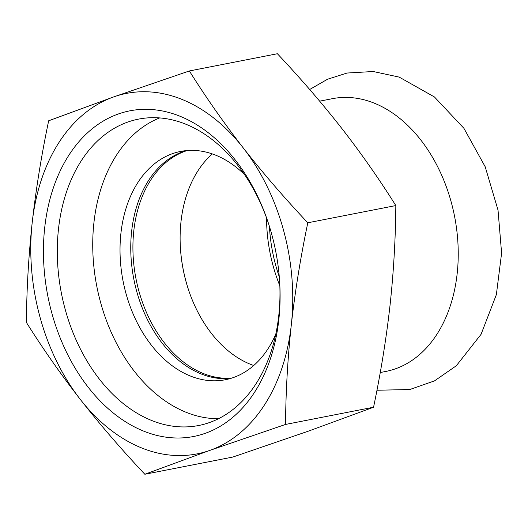 <?xml version="1.0" encoding="UTF-8"?>
<svg xmlns="http://www.w3.org/2000/svg" width="528" height="528" viewBox="0 0 528 528"><rect width="100%" height="100%" fill="white"/><g stroke="black" fill="none" stroke-linecap="round" stroke-linejoin="round"><path stroke-width="0.79" d="M380.233 372.53L385.803 371.441A138.976 97.271 -101.1 0 0 457.169 273.643A138.976 97.271 -101.1 0 0 332.455 98.663L319.671 101.165M279.279 276.83A130.706 91.483 78.9 0 1 269.425 226.439M212.348 153.932A116.325 81.418 -101.1 0 0 181.012 221.536A116.325 81.418 -101.1 0 0 180.325 246.418A116.325 81.418 -101.1 0 0 189.215 291.885A116.325 81.418 -101.1 0 0 253.717 365.495M189.314 292.175A119.381 83.556 78.9 0 1 180.305 246.114M231.68 378.121A116.325 81.418 78.9 0 1 133.808 230.769A116.325 81.418 78.9 0 1 187.176 150.539M218.486 418.711A154.585 108.2 78.9 0 1 96.809 286.354A154.585 108.2 78.9 0 1 159.661 117.909M275.814 334.039A116.325 81.418 78.9 0 1 225.317 379.744A116.325 81.418 78.9 0 1 220.928 380.431A116.325 81.418 78.9 0 1 122.509 278.098A116.325 81.418 78.9 0 1 180.668 151.43A116.325 81.418 78.9 0 1 185.057 150.744A116.325 81.418 78.9 0 1 244.662 174.748M230.63 378.444A116.325 81.418 78.9 0 1 133.822 279.114A116.325 81.418 78.9 0 1 186.08 150.638M279.734 283.239A156.116 109.27 78.9 0 1 278.758 315.658A156.116 109.27 78.9 0 1 198.587 425.522A156.116 109.27 78.9 0 1 58.496 228.954A156.116 109.27 78.9 0 1 138.666 119.097A156.116 109.27 78.9 0 1 267.432 220.328M44.722 227.581A165.911 116.127 -101.1 0 0 157.278 435.508A165.911 116.127 -101.1 0 0 279.787 284.236A165.911 116.127 -101.1 0 0 267.102 219.384A165.911 116.127 -101.1 0 0 142.606 109.362A165.911 116.127 -101.1 0 0 44.722 227.581M32.195 222.651A183.665 128.548 -101.1 0 0 80.282 399.392A183.665 128.548 -101.1 0 0 209.847 450.391A183.665 128.548 -101.1 0 0 291.331 324.654A183.665 128.548 -101.1 0 0 243.243 147.913A183.665 128.548 -101.1 0 0 113.678 96.908A183.665 128.548 -101.1 0 0 32.195 222.651C28.591 255.974 26.664 289.232 26.4 322.43C42.821 348.619 60.779 374.273 80.282 399.392C99.944 424.479 121.46 449.434 144.837 474.263L209.847 450.391L285.536 424.439C285.793 391.241 287.727 357.977 291.331 324.654C295.086 291.298 300.577 257.341 307.798 222.783C284.42 197.954 262.904 172.999 243.243 147.913C223.74 122.793 205.781 97.139 189.361 70.957L113.678 96.908L48.662 120.78C41.441 155.338 35.957 189.295 32.195 222.651M189.361 70.957L277.391 53.737C300.762 78.566 322.285 103.521 341.946 128.608C361.442 153.727 379.408 179.381 395.822 205.57L307.798 222.783M395.822 205.57C395.564 238.768 393.631 272.026 390.027 305.349C386.272 338.705 380.78 372.662 373.56 407.22L308.55 431.092L232.861 457.043L144.837 474.263M373.56 407.22L285.536 424.439M266.561 217.912A129.789 90.842 -101.1 0 0 279.84 285.806M376.946 390.245L409.801 389.519L434.491 380.886L456.317 365.759L481.061 334.323L496.366 294.631L501.6 253.143L498.029 210.157L485.192 166.762L463.954 128.363L434.458 96.98L399.201 77.108L373.21 71.511L347.061 73.036L327.578 79.22L309.679 89.489"/></g></svg>
